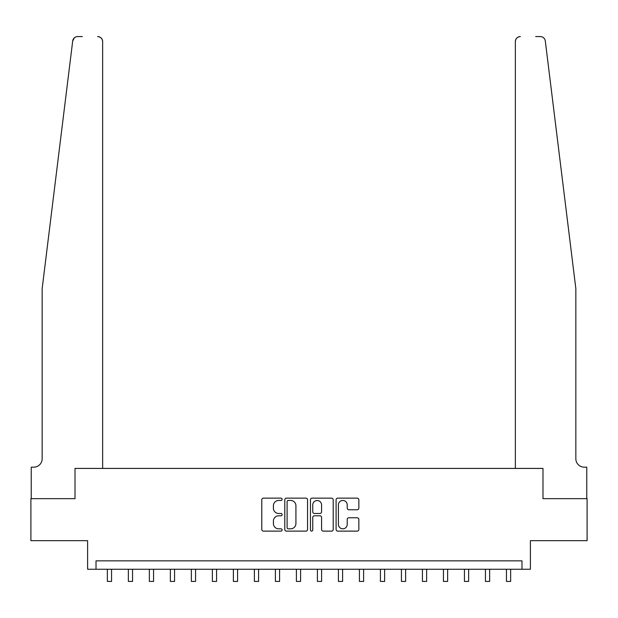 <?xml version="1.0" encoding="UTF-8"?>
<svg xmlns="http://www.w3.org/2000/svg" width="618" height="618" viewBox="0 0 618 618"><rect width="100%" height="100%" fill="white"/><g stroke="black" fill="none" stroke-linecap="round" stroke-linejoin="round"><path stroke-width="0.93" d="M282.117 499.298A1.151 1.151 0 0 0 280.958 498.139L263.438 498.139A1.653 1.653 0 0 0 261.785 499.792L261.785 529.479A1.653 1.653 0 0 0 263.438 531.125L280.958 531.125A1.151 1.151 0 0 0 282.117 529.974A1.151 1.151 0 0 0 280.958 528.823L278.695 528.823A5.276 5.276 0 0 1 273.411 523.539L273.411 521.067A5.276 5.276 0 0 1 278.695 515.791L280.958 515.791A1.151 1.151 0 0 0 282.117 514.632A1.151 1.151 0 0 0 280.958 513.481L278.695 513.481A5.276 5.276 0 0 1 273.411 508.205L273.411 505.725A5.276 5.276 0 0 1 278.695 500.449L280.958 500.449A1.151 1.151 0 0 0 282.117 499.298M357.204 509.765A1.653 1.653 0 0 0 358.849 508.12L358.849 499.792A1.653 1.653 0 0 0 357.204 498.139L337.737 498.139A1.653 1.653 0 0 0 336.092 499.792L336.092 529.479A1.653 1.653 0 0 0 337.737 531.125L357.204 531.125A1.653 1.653 0 0 0 358.849 529.479L358.849 519.421A1.653 1.653 0 0 0 357.204 517.768L348.876 517.768A1.653 1.653 0 0 0 347.223 519.421L347.223 524.404A4.411 4.411 0 0 1 342.812 528.823A4.411 4.411 0 0 1 338.401 524.404L338.401 504.86A4.411 4.411 0 0 1 342.812 500.449A4.411 4.411 0 0 1 347.223 504.86L347.223 508.12A1.653 1.653 0 0 0 348.876 509.765L357.204 509.765M82.318 36.57L77.706 36.57A5.044 5.044 0 0 0 72.7 40.997L42.155 288.629L42.155 458.765A8.405 8.405 0 0 1 33.758 467.162L31.24 467.162L31.24 498.672L75.01 498.672L30.9 498.672L30.9 540.68L87.609 540.68L87.609 569.248L96.014 569.248L96.014 560.843L521.986 560.843L521.986 569.248L530.391 569.248L530.391 540.68L587.1 540.68L587.1 498.672L542.99 498.672L542.99 468.421L515.35 468.421L515.35 41.615L515.35 468.421M102.65 468.421L102.65 41.615L102.65 468.421L75.01 468.421L75.01 498.672L75.01 468.421L542.99 468.421L542.99 498.672L586.76 498.672L586.76 467.162L584.242 467.162A8.405 8.405 0 0 1 575.845 458.765A8.405 8.405 0 0 0 584.242 467.162M307.555 499.792A1.653 1.653 0 0 0 305.91 498.139L286.443 498.139A1.653 1.653 0 0 0 284.798 499.792L284.798 529.479A1.653 1.653 0 0 0 286.443 531.125L305.91 531.125A1.653 1.653 0 0 0 307.555 529.479L307.555 499.792M312.09 498.139L331.557 498.139A1.653 1.653 0 0 1 333.202 499.792L333.202 529.479A1.653 1.653 0 0 1 331.557 531.125L323.229 531.125A1.653 1.653 0 0 1 321.576 529.479L321.576 517.436A1.653 1.653 0 0 0 319.931 515.791L314.4 515.791A1.653 1.653 0 0 0 312.754 517.436L312.754 529.974A1.151 1.151 0 0 1 311.596 531.125A1.151 1.151 0 0 1 310.445 529.974L310.445 499.792A1.653 1.653 0 0 1 312.09 498.139M96.014 569.248L521.986 569.248M288.258 500.449A1.151 1.151 0 0 0 287.107 501.607L287.107 527.664A1.151 1.151 0 0 0 288.258 528.823L290.653 528.823A5.276 5.276 0 0 0 295.929 523.539L295.929 505.725A5.276 5.276 0 0 0 290.653 500.449L288.258 500.449M321.576 504.945A4.411 4.411 0 0 0 317.165 500.534A4.411 4.411 0 0 0 312.754 504.945L312.754 511.828A1.653 1.653 0 0 0 314.4 513.481L319.931 513.481A1.653 1.653 0 0 0 321.576 511.828L321.576 504.945M107.354 569.248L107.354 581.43L111.557 581.43L111.557 569.248M72.7 40.997L74.314 37.876M102.65 41.615A5.044 5.044 0 0 0 97.613 36.57C100.649 36.895 102.333 38.571 102.65 41.615M42.155 458.765A8.405 8.405 0 0 1 33.758 467.162M564.837 199.382L545.3 40.997C542.334 35.72 542.334 35.72 545.3 40.997L575.845 288.629L575.845 458.765M535.682 36.57L540.294 36.57A5.044 5.044 0 0 1 545.3 40.997M520.387 36.57A5.044 5.044 0 0 0 515.35 41.615C515.667 38.571 517.351 36.895 520.387 36.57M128.359 569.248L128.359 581.43L132.561 581.43L132.561 569.248M149.363 569.248L149.363 581.43L153.565 581.43L153.565 569.248M170.367 569.248L170.367 581.43L174.57 581.43L174.57 569.248M191.371 569.248L191.371 581.43L195.574 581.43L195.574 569.248M212.376 569.248L212.376 581.43L216.578 581.43L216.578 569.248M233.38 569.248L233.38 581.43L237.582 581.43L237.582 569.248M254.392 569.248L254.392 581.43L258.587 581.43L258.587 569.248M275.396 569.248L275.396 581.43L279.591 581.43L279.591 569.248M296.401 569.248L296.401 581.43L300.595 581.43L300.595 569.248M317.405 569.248L317.405 581.43L321.599 581.43L321.599 569.248M338.409 569.248L338.409 581.43L342.604 581.43L342.604 569.248M359.413 569.248L359.413 581.43L363.608 581.43L363.608 569.248M380.418 569.248L380.418 581.43L384.62 581.43L384.62 569.248M401.422 569.248L401.422 581.43L405.624 581.43L405.624 569.248M422.426 569.248L422.426 581.43L426.629 581.43L426.629 569.248M443.43 569.248L443.43 581.43L447.633 581.43L447.633 569.248M464.435 569.248L464.435 581.43L468.637 581.43L468.637 569.248M485.439 569.248L485.439 581.43L489.641 581.43L489.641 569.248M506.443 569.248L506.443 581.43L510.646 581.43L510.646 569.248"/></g></svg>
